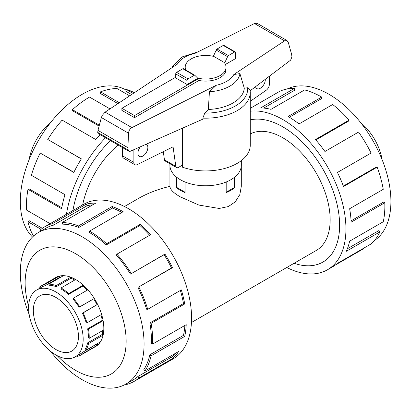 <?xml version="1.0" encoding="UTF-8"?>
<svg xmlns="http://www.w3.org/2000/svg" width="411" height="411" viewBox="0 0 411 411"><rect width="100%" height="100%" fill="white"/><g stroke="black" fill="none" stroke-linecap="round" stroke-linejoin="round"><path stroke-width="0.62" d="M241.308 165.926L241.308 186.363L239.829 194.583L235.318 201.822L228.305 206.569L219.197 208.464L198.903 205.074L180.383 196.905C173.504 192.975 170.02 189.461 169.928 186.363C158.122 189.158 147.698 193.155 138.651 198.349L124.482 206.528M118.121 145.042A66.972 38.665 120 0 0 82.657 204.899M294.096 263.261A80.34 46.381 -120 0 0 322.969 262.028A80.34 46.381 -120 0 0 335.284 197.65A80.34 46.381 -120 0 0 282.799 126.855A80.34 46.381 -120 0 0 250.263 119.894A80.366 46.397 60 0 1 282.799 126.835A80.366 46.397 60 0 1 335.299 197.655A80.366 46.397 60 0 1 322.979 262.048A80.366 46.397 60 0 1 294.071 263.276M191.454 322.522L316.285 250.453A66.972 38.665 -120 0 0 326.55 196.787A66.972 38.665 -120 0 0 282.799 137.772A66.972 38.665 -120 0 0 250.263 133.935M234.789 177.049L234.789 187.647A35.69 20.607 180 0 1 226.189 192.61L226.189 182.006M185.048 182.006L185.048 192.61A35.69 20.607 180 0 1 180.383 190.339A35.69 20.607 180 0 1 176.447 187.647L176.447 177.049M55.886 297.42A31.888 18.413 60 0 1 76.718 325.522A31.888 18.413 60 0 1 71.833 351.076A31.888 18.413 60 0 1 55.886 349.499A31.888 18.413 60 0 1 35.053 321.397A31.888 18.413 60 0 1 39.944 295.843A31.888 18.413 60 0 1 55.886 297.42M55.886 354.965A38.588 22.276 -120 0 0 75.182 356.876A38.588 22.276 -120 0 0 81.095 325.959A38.588 22.276 -120 0 0 55.886 291.954A38.588 22.276 -120 0 0 51.149 289.698A38.588 22.276 -120 0 0 36.594 290.043A38.588 22.276 -120 0 0 30.676 320.965A38.588 22.276 -120 0 0 55.886 354.965M97.453 343.586A38.588 22.276 -120 0 1 96.991 344.002L82.375 352.443A38.588 22.276 60 0 1 80.335 353.902L75.182 356.876M102.842 330.459A38.588 22.276 -120 0 1 102.262 334.415L87.641 342.851A38.588 22.276 60 0 1 85.005 349.386L85.781 350.326L100.402 341.885A39.836 23.001 60 0 1 97.684 345.04L83.063 353.481A39.836 23.001 60 0 1 80.962 354.986A39.836 23.001 60 0 1 77.484 356.388L77.181 355.726M100.942 314.785A38.588 22.276 -120 0 1 102.262 320.39L87.641 328.831A38.588 22.276 60 0 1 88.293 337.791L89.177 338.351L103.793 329.91M87.872 289.801L73.261 298.237L72.881 298.931A38.588 22.276 60 0 1 79.097 307.284L93.713 298.843A38.588 22.276 -120 0 1 96.991 304.715L82.375 313.156A38.588 22.276 60 0 1 86.182 322.763L86.998 322.835L101.609 314.4M87.219 290.176A38.588 22.276 -120 0 0 83.053 285.979L83.289 285.147M75.655 279.521L61.039 287.957L61.039 288.979A38.588 22.276 60 0 1 68.431 294.42L83.053 285.979M61.039 287.957A39.836 23.001 60 0 1 68.668 293.577L83.284 285.142M73.261 298.237A39.836 23.001 60 0 1 79.683 306.858L93.713 298.843M96.991 304.715L83.063 312.92A39.836 23.001 60 0 1 86.998 322.835M102.262 320.39L103.115 320.657L88.504 329.103A39.836 23.001 60 0 1 89.177 338.351M103.233 334.626A39.836 23.001 60 0 1 103.125 335.14L88.504 343.581A39.836 23.001 60 0 1 85.781 350.326M29.181 159.53A38.588 22.276 -60 0 1 50.296 122.956M287.032 89.043A87.507 50.522 60 0 1 329.036 94.309A87.507 50.522 60 0 1 385.729 169.856A87.507 50.522 60 0 1 374.472 240.492M250.263 111.186A89.295 51.555 60 0 1 282.799 119.544A89.295 51.555 60 0 1 341.135 198.23A89.295 51.555 60 0 1 327.444 269.786A89.295 51.555 60 0 1 286.755 267.499M363.303 248.434L363.483 248.778L335.422 264.982M327.444 269.786L332.725 266.734A89.295 51.555 -120 0 0 337.446 263.364L371.071 243.949A89.295 51.555 -120 0 0 379.887 231.902L346.262 251.316A89.295 51.555 -120 0 0 349.638 241.17L383.263 221.755A89.295 51.555 -120 0 0 384.768 202.767L351.143 222.176A89.295 51.555 -120 0 0 349.638 208.721L383.263 189.307A89.295 51.555 -120 0 0 377.154 167.138L343.529 186.553A89.295 51.555 -120 0 0 337.446 172.45L371.071 153.036A89.295 51.555 -120 0 0 358.562 132.075L324.937 151.489A89.295 51.555 -120 0 0 315.473 139.535L349.098 120.12A89.295 51.555 -120 0 0 332.669 104.522L299.044 123.937A89.295 51.555 -120 0 0 288.08 116.498L321.705 97.083L321.705 98.542L289.329 117.233M349.098 120.12L348.554 121.117L315.874 139.987M377.154 167.138L376.044 167.195L343.349 186.07M384.768 202.767L383.504 202.109L351.076 220.835M379.887 231.902L378.721 230.663L347.341 248.783M94.843 346.971A39.862 23.016 -120 0 0 95.568 346.581A39.862 23.016 -120 0 0 101.681 314.636A39.862 23.016 -120 0 0 75.639 279.511A39.862 23.016 -120 0 0 55.706 277.533A39.862 23.016 -120 0 0 55.007 277.97M50.296 351.071A87.507 50.522 -120 0 0 82.2 379.718A87.507 50.522 -120 0 0 125.951 384.054A87.507 50.522 -120 0 0 139.365 313.932A87.507 50.522 -120 0 0 82.2 236.818A87.507 50.522 -120 0 0 38.444 232.487A87.507 50.522 -120 0 0 29.181 314.497M57.15 355.664A71.437 41.244 -120 0 0 75.639 370.383A71.437 41.244 -120 0 0 126.151 341.222A71.437 41.244 -120 0 0 75.639 253.731A71.437 41.244 -120 0 0 28.631 306.267M137.911 287.417A87.507 50.522 60 0 1 146.552 309.2L147.713 309.308L181.338 289.894A89.295 51.555 60 0 1 184.714 303.94L151.089 323.349L149.856 322.964A87.507 50.522 60 0 1 151.33 343.277L152.594 344.079L186.219 324.664A89.295 51.555 60 0 1 184.714 336.383L151.089 355.798L149.856 354.765A87.507 50.522 60 0 1 143.876 369.581L144.985 370.917L178.61 351.503A89.295 51.555 60 0 1 172.522 358.582L138.897 377.992A89.295 51.555 60 0 1 134.176 381.367L173.082 358.906A89.295 51.555 -120 0 0 186.769 287.351A89.295 51.555 -120 0 0 128.438 208.665A89.295 51.555 -120 0 0 83.793 204.241L44.886 226.702A89.295 51.555 60 0 1 52.675 223.558L86.3 204.144A89.295 51.555 60 0 1 95.763 203.116L62.138 222.531A89.295 51.555 60 0 1 78.568 225.906L112.193 206.492A89.295 51.555 60 0 1 123.156 211.711L89.531 231.126L89.531 232.585A87.507 50.522 60 0 1 106.29 244.93L106.634 243.723L140.259 224.314A89.295 51.555 60 0 1 150.554 234.753L116.93 254.162L116.38 255.159A87.507 50.522 60 0 1 130.477 274.101L164.934 254.075A89.295 51.555 60 0 1 172.522 267.664L137.911 287.417L171.536 268.003A87.507 50.522 -120 0 0 164.102 254.686L164.934 254.075M40.848 231.1L40.165 230.078A89.295 51.555 60 0 1 44.886 226.702M121.882 212.451A87.507 50.522 -120 0 0 112.414 208.053L112.193 206.492M62.138 222.531L62.683 224.159A87.507 50.522 60 0 1 78.789 227.468L112.414 208.053M92.783 204.837A87.507 50.522 -120 0 0 87.04 205.757L86.3 204.144M38.444 232.487L45.78 228.249A87.507 50.522 60 0 1 53.409 225.166L87.04 205.757M32.5 237.013A87.507 50.522 -60 0 1 26.931 165.541A87.507 50.522 -60 0 1 82.2 94.309A87.507 50.522 -60 0 1 125.951 89.973L126.131 90.076M134.31 92.737L134.176 92.66A89.295 51.555 120 0 0 126.388 89.516L133.226 93.461M129.65 95.835L116.93 88.488A89.295 51.555 120 0 0 100.495 91.859L119.293 102.714M110.451 140.613A80.34 46.381 120 0 0 72.937 210.509A80.366 46.397 -60 0 1 110.436 140.608M100.495 91.859L100.279 93.425L117.931 103.618M126.388 89.516L125.653 91.124L131.582 94.551M241.334 160.614L241.334 165.145A35.716 20.622 180 0 1 219.289 184.2A35.716 20.622 180 0 1 180.362 179.73A35.716 20.622 180 0 1 169.902 165.145L169.902 163.732M265.3 79.313A7.018 4.048 -60 0 1 265.311 79.657A7.018 4.048 -60 0 1 262.244 86.716A7.018 4.048 -60 0 1 256.839 88.596A7.018 4.048 -60 0 1 255.539 86.7M146.28 144.184A7.018 4.048 -60 0 1 146.408 144.251A7.018 4.048 -60 0 1 147.862 147.462A7.018 4.048 -60 0 1 144.8 154.526A7.018 4.048 -60 0 1 139.391 156.406A7.018 4.048 -60 0 1 137.937 153.19A7.018 4.048 -60 0 1 140.444 146.768M134.51 117.669L121.882 110.379L121.882 108.293L134.51 115.583L198.955 78.378L198.955 80.464L134.51 117.669L134.51 115.583M164.436 159.781A3.827 2.209 120 0 0 165.191 161.014L176.555 167.575A3.827 2.209 -60 0 1 175.805 166.342L164.436 159.781L163.306 151.674M122.514 147.58L122.514 155.826A5.102 2.944 120 0 0 123.572 158.163L134.936 164.724A5.102 2.944 -60 0 1 133.878 162.386L133.878 149.676M269.369 76.23L269.369 84.296A5.102 2.944 -60 0 1 266.2 90.261L250.263 101.306M175.805 166.342L173.072 146.83L137.171 164.636A5.102 2.944 -60 0 1 134.936 164.724M182.438 165.094L178.466 167.385A3.827 2.209 -60 0 1 176.555 167.575M198.955 78.378A20.411 11.785 0 0 0 226.029 67.24L226.029 69.325A20.411 11.785 180 0 1 198.955 80.464M226.029 67.24A20.411 11.785 0 0 0 224.272 62.462L213.9 56.471A20.411 11.785 0 0 0 185.207 67.24A20.411 11.785 0 0 0 185.798 70.05M175.733 77.206L121.882 108.293M176.694 177.244L176.694 187.401L185.048 192.225M234.542 177.244L234.542 187.401L226.189 192.225M185.222 69.721A20.411 11.785 180 0 1 185.207 69.325L185.207 67.24M187.097 84.496L197.835 78.296L195.025 75.485A1.274 0.735 -60 0 0 194.829 75.27L183.465 68.704A1.274 0.735 120 0 0 182.828 68.771L176.632 72.346A1.274 0.735 120 0 0 175.733 73.908L175.733 77.936L187.097 84.496L187.097 80.469A1.274 0.735 -60 0 1 188.002 78.907L194.192 75.331A1.274 0.735 -60 0 1 194.829 75.27M224.653 62.991L227.581 56.687A1.274 0.735 -60 0 1 228.408 55.577L234.604 52.002A1.274 0.735 -60 0 1 235.241 51.935L223.877 45.374A1.274 0.735 120 0 0 223.24 45.441L217.044 49.017A1.274 0.735 120 0 0 216.217 50.127L213.335 56.333M216.217 50.127L227.581 56.687M162.592 152.029A44.645 25.775 0 0 0 163.614 153.884M182.438 128.186L182.438 167.179A44.645 25.775 0 0 0 227.509 167.616A44.645 25.775 0 0 0 250.263 145.15L250.263 92.403A44.645 25.775 0 0 1 202.849 118.127L203.075 119.051L130.22 151.294L128.905 151.269L128.16 149.974L127.898 147.672L128.53 133.21C128.771 130.672 129.902 128.807 131.91 127.616L216.243 85.293L209.43 91.771L208.331 109.485L204.75 113.092L202.849 118.127M250.263 92.403L250.073 89.752L247.674 87.754L244.288 88.165L239.916 73.605L233.844 74.525L284.53 40.859L287.053 40.591L257.055 23.268L254.476 23.504L194.994 53.358A29.628 17.108 0 0 0 177.393 64.126L105.103 112.136L102.288 115.337L101.378 117.531L97.977 130.395L97.715 132.399L98.024 133.441L128.905 151.269M287.053 40.591L288.255 42.348L291.661 54.483L291.933 56.877L290.639 60.129L250.191 90.749M235.241 51.935A1.274 0.735 -60 0 1 235.503 52.521L235.503 58.629L225.444 64.44M127.898 147.672L97.977 130.395M209.43 91.771A34.406 19.867 0 0 0 239.916 73.605M208.331 109.485A38.706 22.348 0 0 0 244.288 88.165M198.123 51.786L182.325 56.857L172.44 66.772A34.406 19.867 0 0 0 172.05 67.671M109.989 108.894L89.531 97.083A89.295 51.555 120 0 0 72.434 109.68L99.344 125.221M99.113 126.095L72.773 110.888L72.434 109.68M100.227 134.71A89.295 51.555 120 0 0 95.763 139.535L62.138 120.12A89.295 51.555 120 0 0 47.753 139.447L81.378 158.862A89.295 51.555 120 0 0 73.795 172.45L40.165 153.036L73.882 172.271M81.321 158.954L47.753 139.447M40.165 153.036A89.295 51.555 120 0 0 31.349 175.261L64.974 194.675A89.295 51.555 120 0 0 61.599 208.721L27.974 189.307L29.207 188.921L61.784 207.73M27.974 189.307A89.295 51.555 120 0 0 26.468 210.036L50.116 223.687M41.074 229.317L27.974 221.755L29.207 220.717L42.379 228.326M27.974 221.755A89.295 51.555 120 0 0 33.548 236.032M66.469 214.244A89.295 51.555 -60 0 1 105.509 137.762M53.409 225.166L52.675 223.558M78.789 227.468L78.568 225.906M106.29 244.93L139.915 225.516L140.259 224.314M149.604 235.298A87.507 50.522 -120 0 0 139.915 225.516M89.531 231.126A89.295 51.555 60 0 1 106.634 243.723M130.477 274.101L164.102 254.686M171.536 268.003L172.522 267.664M116.93 254.162A89.295 51.555 60 0 1 131.309 273.49M149.856 322.964L183.481 303.549A87.507 50.522 -120 0 0 180.372 290.449M183.481 303.549L184.714 303.94M138.897 287.078A89.295 51.555 60 0 1 147.713 309.308M149.856 354.765L183.481 335.35A87.507 50.522 -120 0 0 184.873 325.44M183.481 335.35L184.714 336.383M151.089 323.349A89.295 51.555 60 0 1 152.594 344.079M138.897 377.992L137.911 376.512L171.536 357.102A87.507 50.522 -120 0 0 174.952 353.614M171.536 357.102L172.522 358.582M151.089 355.798A89.295 51.555 60 0 1 144.985 370.917M126.131 383.951L126.388 384.511A89.295 51.555 60 0 0 134.176 381.367M137.911 376.512A87.507 50.522 60 0 1 133.287 379.821L125.951 384.054M321.705 97.083A89.295 51.555 -120 0 0 304.602 89.937L270.977 109.347A89.295 51.555 -120 0 0 260.682 107.898L294.312 88.488L294.857 90.117L263.744 108.078M294.312 88.488A89.295 51.555 -120 0 0 279.927 91.206L250.263 108.329M79.683 306.858L79.097 307.284M82.375 313.156L83.063 312.92M87.641 328.831L88.504 329.103M87.641 342.851L88.504 343.581M82.375 352.443L83.063 353.481M39.574 288.322L39.019 287.489A39.836 23.001 60 0 1 41.121 285.984A39.836 23.001 60 0 1 44.599 284.582L45.112 285.707L59.734 277.266L59.215 276.141A39.836 23.001 60 0 1 63.438 275.683L48.817 284.124A39.836 23.001 60 0 1 56.148 285.63L56.302 286.719L70.923 278.278L70.769 277.189L56.148 285.63M36.594 290.043L41.747 287.068A38.588 22.276 60 0 1 45.112 285.707M56.302 286.719A38.588 22.276 60 0 0 49.202 285.265L48.817 284.124M68.668 293.577L68.431 294.42M44.599 284.582L59.215 276.141M61.193 276.978A38.588 22.276 -120 0 0 59.734 277.266M74.761 280.035A38.588 22.276 -120 0 0 70.923 278.278M102.262 334.415L103.125 335.14M96.991 344.002L97.684 345.04M360.94 122.956A38.588 22.276 60 0 1 382.055 159.53M176.447 187.647L176.787 187.452M234.455 187.452L234.789 187.647M133.878 162.386L122.514 155.826M187.097 80.469L175.733 73.908M223.24 45.441L234.604 52.002M217.044 49.017L228.408 55.577M188.002 78.907L176.632 72.346M194.192 75.331L182.828 68.771M128.53 133.21L101.378 117.531M128.16 149.974L97.715 132.399M284.53 40.859L254.476 23.504M131.91 127.616L105.103 112.136M216.243 85.293A29.628 17.108 0 0 0 233.844 74.525M204.75 113.092A42.097 24.306 0 0 0 247.674 87.754M96.272 346.144L80.962 354.986M56.43 277.148L41.121 285.984M169.928 186.363L169.928 165.926M323.981 261.442L322.969 262.028"/></g></svg>
